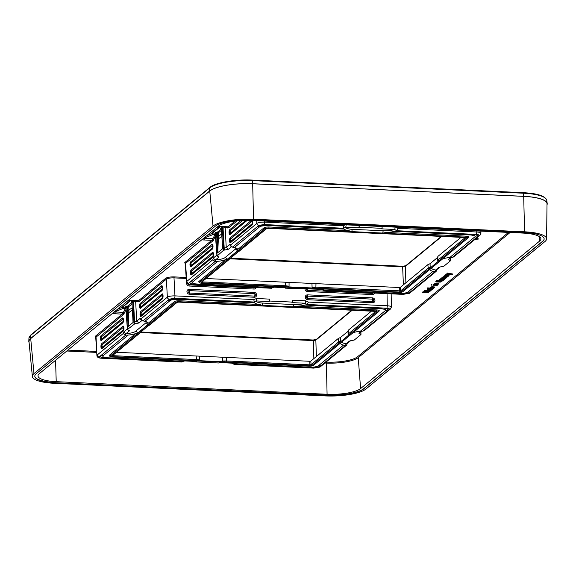 <?xml version="1.0" encoding="UTF-8"?>
<svg xmlns="http://www.w3.org/2000/svg" width="576" height="576" viewBox="0 0 576 576"><rect width="100%" height="100%" fill="white"/><g stroke="black" fill="none" stroke-linecap="round" stroke-linejoin="round"><path stroke-width="0.86" d="M546.588 238.874A32.098 8.309 177.6 0 1 544.968 241.517L365.926 389.045A32.098 8.309 177.6 0 1 325.404 395.914L54.374 383.306A32.098 8.309 177.6 0 1 32.371 376.481L29.009 341.618A33.998 8.798 -2.4 0 1 30.715 338.573L209.758 191.045A33.998 8.798 -2.4 0 1 252.67 183.766L523.699 196.373A33.998 8.798 -2.4 0 1 547.02 203.854L546.588 238.874A32.098 8.309 177.6 0 0 524.57 231.811L523.699 196.373M524.57 231.811L253.541 219.204A32.098 8.309 177.6 0 0 213.026 226.073L33.977 373.601A32.098 8.309 177.6 0 0 32.371 376.481M55.217 382.687L326.081 395.287A29.772 7.704 177.6 0 0 363.658 388.915L542.65 241.43A29.772 7.704 -2.4 0 0 544.147 238.874A29.772 7.704 -2.4 0 0 523.735 232.43L252.864 219.83A29.772 7.704 -2.4 0 0 215.287 226.202L36.295 373.687A29.772 7.704 177.6 0 0 34.798 376.243A29.772 7.704 177.6 0 0 55.217 382.687L326.074 395.093A29.772 7.704 177.6 0 0 363.65 388.721L542.642 241.236A29.772 7.704 -2.4 0 0 544.147 238.774M30.521 338.558L30.665 335.398A33.912 8.777 -2.4 0 0 28.951 338.112L30.91 334.879A0.806 0.734 50.5 0 0 30.665 335.398L209.707 187.87L209.57 191.03L30.521 338.558A34.2 8.849 -2.4 0 0 28.8 341.294A34.2 8.849 -2.4 0 0 29.102 342.576M209.57 191.03A34.2 8.849 -2.4 0 1 252.734 183.715L523.764 196.322A34.2 8.849 -2.4 0 1 547.2 203.515A34.2 8.849 -2.4 0 1 547.006 204.811M140.753 332.028L313.027 340.042L316.584 339.437M230.27 258.264L402.552 266.278L406.109 265.673M313.027 340.042L313.315 340.596L315.85 340.164L352.202 310.219M348.084 331.229L348.35 330.178L371.491 311.112M116.525 352.289L309.802 361.282L310.817 361.109L338.342 338.429L340.517 337.464L347.969 331.322M340.517 337.464L340.661 340.956L339.869 342.418L376.942 311.81A1.735 0.446 177.6 0 0 375.833 311.285L261.943 305.986M112.248 357.012L309.218 366.178A3.218 0.835 177.6 0 0 313.286 365.486L378.346 311.875A3.218 0.835 177.6 0 0 378.396 311.825A3.218 0.835 177.6 0 0 376.301 310.903L179.323 301.738A3.218 0.835 177.6 0 0 175.262 302.429L110.203 356.04A3.218 0.835 177.6 0 0 110.167 356.53A3.218 0.835 177.6 0 0 112.248 357.012M225.122 361.879L226.13 361.901L226.346 360.95L222.595 360.986L225.122 361.879L197.23 360.583L199.692 359.921L196.488 359.561L196.157 355.99M197.23 360.583L112.709 356.63A1.735 0.446 177.6 0 1 111.607 356.105L149.069 325.231A0.806 0.734 50.5 0 0 149.544 325.08L177.127 302.35L178.726 302.119M234.137 364.306L232.351 363.089A10.094 2.614 177.6 0 0 232.114 362.585M232.214 362.592A11.938 3.089 -2.4 0 1 234.022 363.658L309.845 367.186A6.84 1.771 177.6 0 0 318.478 365.724L343.519 345.089A11.938 3.089 -2.4 0 1 340.394 343.152M234.36 364.414L309.319 367.949C313.927 368.15 317.65 367.51 320.494 366.026A9.252 2.398 -2.4 0 0 320.767 365.825L345.492 345.456L343.519 345.089M353.016 332.748A11.938 3.089 -2.4 0 1 360.259 331.294L385.301 310.658A6.84 1.771 177.6 0 0 385.042 309.384L381.19 308.729L305.136 305.064A11.938 3.089 -2.4 0 1 296.64 306.202L293.321 306.828L262.397 305.388L259.423 304.474A11.938 3.089 -2.4 0 1 254.455 302.702L254.239 302.033A11.938 3.089 -2.4 0 1 254.246 302.026L179.395 298.555L178.639 299.174M378.446 311.782L379.073 311.134A4.025 1.044 177.6 0 0 379.145 311.076A4.025 1.044 177.6 0 0 376.517 309.917L296.64 306.202M254.232 302.818L178.87 299.311C173.686 299.491 170.798 299.88 170.208 300.492A6.84 1.771 177.6 0 0 170.006 300.643L144.958 321.271A11.938 3.089 -2.4 0 1 147.989 322.848A11.938 3.089 -2.4 0 1 148.082 323.359L147.665 324.85L137.455 333.266L135.785 333.482A11.938 3.089 -2.4 0 1 128.218 335.066L103.176 355.702A6.84 1.771 177.6 0 0 107.525 357.768L183.341 361.296A11.938 3.089 -2.4 0 1 187.409 360.504M135.785 333.482L109.404 355.226A4.025 1.044 177.6 0 0 109.361 355.846L110.167 356.53M259.423 304.474L179.546 300.751A4.025 1.044 177.6 0 0 174.463 301.615L148.082 323.359M345.895 345.456L346.608 345.161L347.292 343.411A2.009 1.836 -129.5 0 1 346.097 343.8L345.521 345.463A11.938 3.089 -2.4 0 1 345.492 345.456M128.218 335.066L125.611 335.225A11.938 3.089 -2.4 0 1 125.575 335.225L125.129 335.189L126.108 333.562L129.456 330.804L127.613 329.717M125.611 335.225L100.886 355.594L103.176 355.702M107.525 357.768L106.999 358.531L101.239 357.322A9.252 2.398 -2.4 0 1 100.886 355.594M134.59 321.869L133.531 301.932L135.648 301.234L136.706 321.199A4.025 0.958 -3 0 1 134.59 321.869L134.791 323.798L138.938 322.992L136.706 321.199L140.299 318.233L141.307 318.629L141.473 319.702L142.963 320.897A11.938 3.089 -2.4 0 1 142.992 320.904L167.71 300.535A9.252 2.398 -2.4 0 1 179.395 298.555M360.259 331.294L362.873 331.135A11.938 3.089 -2.4 0 1 362.909 331.135L364.212 330.653L390.478 309.017A2.009 1.836 -129.5 0 1 389.275 309.406L362.909 331.135M362.873 331.135L387.59 310.766L385.301 310.658M254.455 302.702L253.778 299.549L256.586 298.512A2.009 0.626 92.7 0 1 256.032 300.938A10.094 2.614 177.6 0 0 262.951 303.098L293.875 304.538A10.094 2.614 177.6 0 0 305.014 303.221L291.974 302.616L292.594 302.105L292.522 300.182L305.561 300.794A2.009 0.626 92.7 0 1 305.014 303.221L306.886 304.474A11.938 3.089 -2.4 0 1 306.864 304.481L381.715 307.966A9.252 2.398 -2.4 0 1 387.59 310.766M305.561 300.794L308.448 302.098L387.274 305.762C390.629 306.029 391.91 306.634 391.104 307.584M475.142 239.256L478.224 239.126L478.21 238.738L475.898 238.63M428.558 290.671L427.745 290.635M426.996 290.599L424.483 290.484L424.145 291.161L428.666 291.888L422.604 292.428L428.328 292.694L424.058 292.291L429.437 291.787L425.477 291.125L430.222 291.139L424.145 291.161M426.758 291.586L422.942 291.751L422.604 292.428M428.566 292.5L428.141 292.097M429.437 291.787L428.652 291.269M431.798 289.836L428.393 289.786L426.96 290.542L427.615 290.743L427.838 290.131L428.962 289.944L428.501 290.642L430.452 290.736L431.798 289.836L431.597 289.454M429.17 289.397L427.687 289.534L426.96 290.542M427.795 290.189L427.81 290.578M433.375 288.54L427.45 288.439L430.013 288.554L428.774 289.253L431.46 289.483L432.583 289.188L432.446 288.67L433.375 288.54L433.123 288.144M430.639 288.036L434.362 287.726L433.735 287.186L433.836 287.741L431.935 288.029L433.001 287.15L431.986 287.136L430.459 287.546L430.639 288.036L427.63 287.885L427.45 288.439M428.818 288.497L428.652 289.145M434.513 287.496L434.167 286.848L433.534 287.345M433.75 287.381L432.403 287.64M433.001 287.15L432.986 286.762L430.805 286.97L430.351 287.849M433.764 284.71L433.26 285.242L437.357 285.264L433.26 285.242M432.238 285.026L431.611 284.609L431.431 285.156L432.238 285.026L431.431 285.156M437.868 284.839L434.808 284.386L438.775 284.09L434.477 284.234L434.578 284.688L433.771 284.818L437.666 285.005L437.854 284.45L435.002 284.299M438.775 284.09L438.754 283.702L435.391 283.615L434.462 283.846L434.29 284.501M434.275 284.285L433.771 284.818M439.754 280.49L438.761 281.347L441.144 281.182L440.597 281.844L436.702 281.765L438.25 280.807L437.602 280.814L435.881 281.491L436.226 281.952L440.244 282.139L441.965 281.462L441.626 281.002L439.351 280.858L438.761 281.347M441.058 281.174L436.766 281.398M438.25 280.807L438.235 280.418L436.543 280.649L435.809 281.657M442.037 281.297L441.698 280.656M443.657 279.965L442.872 279.655L442.973 280.202L441.079 280.498L442.145 279.619L441.13 279.605L439.488 280.318L442.541 280.562L443.498 280.195L443.498 279.41M442.728 279.374L442.678 279.814M442.894 279.85L441.547 280.109M440.647 279.274L439.589 279.626L439.488 280.318M444.607 279.288L441.216 278.683L441.439 279.137L440.51 279.266L444.406 279.446L444.586 278.899L441.828 278.676M441.526 278.309L441.144 278.957M441.137 278.741L440.51 279.266M445.226 276.941L444.413 276.898M443.7 276.89L442.699 277.063L442.807 277.798L441.533 278.424L445.435 278.604L442.411 278.122L446.062 278.086L443.009 277.632L446.89 277.402L442.562 277.682M442.548 277.452L441.929 278.201M441.914 277.884L441.533 278.424M444.996 275.666L443.765 276.185L444.038 276.998L444.982 276.221L445.63 276.214L445.169 276.912L446.105 277.092L448.272 276.271L445.061 276.048L443.628 276.804M444.463 276.458L444.478 276.847M448.978 275.681L445.925 275.234L449.885 274.939L446.515 274.846L444.881 275.666L448.783 275.846L448.963 275.292L446.119 275.148M449.885 274.939L449.87 274.55L446.99 274.442M448.063 273.787L446.522 273.91L446.299 274.493L452.383 274.572L447.559 273.456L449.532 274.061L446.537 274.298L445.421 274.824L445.399 275.342M445.392 275.126L444.881 275.666M452.621 274.378L452.606 273.989L447.545 273.067L447.329 273.65M218.059 226.382L220.075 226.418A12.067 3.78 92.7 0 1 219.031 226.829L227.124 227.203M203.616 239.99A12.067 3.78 -87.3 0 0 204.876 238.219L212.969 238.594L213.221 240.574L211.716 240.365A12.067 3.78 -87.3 0 0 212.969 238.594A12.067 3.744 92.6 0 1 211.716 240.365L201.715 239.846M211.716 240.365L184.781 262.555L185.278 263.945M128.534 300.146L130.558 300.182A12.067 3.78 92.7 0 1 129.506 300.593L137.599 300.967M114.091 313.754A12.067 3.78 -87.3 0 0 115.358 311.983L123.444 312.358L123.696 314.338L122.191 314.129A12.067 3.78 -87.3 0 0 123.444 312.358A12.067 3.744 92.6 0 1 122.191 314.129L112.19 313.61M122.191 314.129L95.263 336.319L95.753 337.709M186.156 277.459L174.226 276.905C170.158 276.826 167.278 277.315 165.593 278.366L138.658 300.564L137.318 300.924M430.488 290.095L429.156 290.21M432.05 288.698L429.538 288.835M431.806 287.309L431.086 287.51M440.95 279.778L440.23 279.972M447.156 276.358L445.824 276.48L445.86 276.876L446.119 276.235L447.35 276.602L445.86 276.876M360.59 388.577A26.546 6.869 177.6 0 1 327.082 394.265L56.218 381.658A26.546 6.869 177.6 0 1 38.009 375.854A26.546 6.869 177.6 0 1 39.348 373.63L218.34 226.152A26.546 6.869 -2.4 0 1 251.849 220.464L522.713 233.071A26.546 6.869 -2.4 0 1 540.914 238.752A26.546 6.869 -2.4 0 1 539.582 241.099L360.59 388.577L358.236 357.631A25.43 6.581 -2.4 0 1 326.138 363.074L324.936 363.024M34.798 376.15A29.772 7.704 177.6 0 0 55.202 382.493M478.224 239.126L475.452 238.997M429.451 289.973L430.682 290.333L429.192 290.606L429.451 289.973M430.618 288.583L432.252 288.828L429.998 289.31L429.3 289.037L430.618 288.583M431.366 287.964L430.906 287.604L432.317 287.287L431.489 287.971L431.352 287.575M440.51 280.433L440.05 280.073L441.461 279.756L440.633 280.44L440.496 280.044M422.942 291.751L422.957 292.14M424.483 290.484L424.498 290.873M430.207 290.779L430.222 291.139M431.381 289.483L431.395 289.858M427.097 289.915L427.111 290.304M427.334 289.721L427.349 290.11M427.687 289.534L427.709 289.922M428.054 289.447L428.069 289.836M428.371 289.397L428.393 289.786M428.782 289.382L428.796 289.771M429.17 290.218L429.192 290.606M429.502 290.268L429.516 290.657M429.746 290.282L429.761 290.671M430.027 290.261L430.042 290.65M430.43 290.146L430.445 290.527M427.63 287.885L427.651 288.274M428.674 288.619L428.688 289.008M429.653 288.871L429.667 289.26M429.977 288.922L429.998 289.31M430.711 288.958L430.726 289.346M431.395 288.922L431.417 289.303M431.762 288.835L431.777 289.217M432.043 288.706L432.058 289.094M430.33 287.359L430.344 287.748M430.445 287.158L430.459 287.546M430.805 286.97L430.819 287.359M431.366 286.826L431.381 287.215M431.971 286.747L431.986 287.136M432.497 286.74L432.511 287.129M432.569 287.633L432.583 288.022M432.85 287.611L432.871 288M433.339 287.532L433.354 287.921M433.534 287.474L433.555 287.863M433.714 286.798L433.735 287.186M434.167 286.848L434.182 287.237M434.412 286.963L434.426 287.352M431.15 287.532L431.165 287.921M431.474 287.582L431.489 287.971M433.44 284.688L433.454 285.077M431.611 284.609L431.626 284.998M435.046 284.321L435.067 284.71M433.951 284.27L433.966 284.659M434.304 283.975L434.326 284.364M434.462 283.846L434.477 284.234M434.707 283.752L434.722 284.141M435.067 283.673L435.082 284.054M435.391 283.615L435.406 284.004M435.794 283.601L435.809 283.99M436.442 283.594L436.457 283.982M439.33 280.469L439.351 280.858M441.936 280.764L441.95 281.153M435.866 281.102L435.881 281.491M436.219 280.807L436.241 281.196M436.543 280.649L436.558 281.038M436.939 280.534L436.961 280.922M437.587 280.426L437.602 280.814M436.975 281.462L436.99 281.851M437.422 281.513L437.436 281.902M439.25 281.599L439.265 281.988M439.776 281.592L439.79 281.981M440.222 281.542L440.237 281.93M440.582 281.455L440.597 281.844M440.863 281.333L440.878 281.722M439.474 279.828L439.488 280.217M439.589 279.626L439.603 280.015M439.942 279.439L439.963 279.828M440.51 279.295L440.525 279.677M441.713 280.102L441.727 280.49M441.994 280.08L442.008 280.469M442.476 280.001L442.498 280.39M442.678 279.943L442.692 280.332M443.556 279.432L443.57 279.821M440.287 280.001L440.302 280.39M440.611 280.051L440.633 280.44M442.152 278.784L442.166 279.173M440.69 278.719L440.705 279.108M441.13 278.46L441.144 278.849M441.202 278.294L441.216 278.683M445.615 278.064L445.63 278.446M441.713 277.877L441.727 278.258M441.914 277.711L441.929 278.1M442.066 277.582L442.087 277.97M442.31 277.488L442.325 277.877M442.541 277.193L442.555 277.582M442.699 277.063L442.714 277.452M442.937 276.97L442.958 277.358M443.261 276.919L443.275 277.308M446.875 277.042L446.89 277.402M446.242 277.546L446.256 277.92M443.765 276.185L443.779 276.574M444.002 275.99L444.017 276.379M444.355 275.803L444.377 276.192M444.722 275.717L444.737 276.106M445.039 275.674L445.061 276.048M446.17 276.538L446.184 276.926M446.414 276.545L446.429 276.934M446.695 276.53L446.71 276.912M447.098 276.408L447.113 276.797M446.162 275.162L446.177 275.551M445.061 275.112L445.082 275.501M445.421 274.824L445.435 275.213M445.572 274.694L445.594 275.083M445.817 274.601L445.831 274.99M446.177 274.514L446.191 274.903M446.501 274.478L446.515 274.846M446.904 274.45L446.918 274.831M447.552 274.442L447.566 274.831M446.522 273.91L446.537 274.298M447.545 273.067L447.559 273.456M220.075 226.418L228.182 226.8L226.843 227.16M184.781 262.555A0.806 0.734 -129.5 0 1 185.58 263.354L185.278 263.786M215.582 234.972A0.806 0.619 25.6 0 0 214.87 234.626L212.998 234.54L203.386 238.471M217.022 227.239L219.672 226.858M190.937 284.386A2.009 0.626 -87.3 0 0 191.11 284.472A2.009 0.626 -87.3 0 0 191.282 284.407C189.043 284.242 188.194 283.838 188.726 283.19L215.093 261.461L212.774 259.74L213.646 257.803A2.009 1.836 50.5 0 0 215.633 259.798L218.981 257.04L217.39 256.054M221.666 228.636L220.666 228.377A0.806 0.734 -129.5 0 1 221.465 229.169L222.588 248.76L217.699 252.756L216.547 233.222A0.806 0.734 50.5 0 0 215.748 232.423L214.79 233.215A0.806 0.734 -129.5 0 1 215.59 234.014L217.13 255.953L223.582 250.258L228.456 249.228L226.231 247.435L229.824 244.469L230.832 244.865L256.867 223.409C258.329 222.502 260.863 222.07 264.478 222.12A2.009 0.626 92.7 0 1 263.93 224.546L343.764 228.262A11.938 3.089 177.6 0 0 343.764 228.269L268.913 224.791A9.252 2.398 177.6 0 0 257.234 226.771L259.524 226.879A6.84 1.771 -2.4 0 1 259.726 226.728C260.316 226.116 263.203 225.727 268.387 225.547L343.75 229.054M212.839 257.242A4.025 3.679 50.5 0 1 212.954 256.039A4.025 3.679 50.5 0 0 212.81 253.613L191.376 271.274A1.253 0.396 -88.4 0 0 191.059 272.808A1.253 0.396 -88.4 0 0 191.52 273.701L212.954 256.039A1.253 0.396 -88.4 0 0 213.278 254.498A1.253 0.396 -88.4 0 0 212.81 253.613A4.025 3.679 -129.5 0 1 212.551 252.389L191.117 270.05A2.513 0.799 -88.4 0 0 190.469 273.125A2.513 0.799 -88.4 0 0 191.405 274.903L212.839 257.242A2.513 0.799 -88.4 0 0 213.48 254.167A2.513 0.799 -88.4 0 0 212.551 252.389M212.357 249.084A4.025 3.679 50.5 0 1 212.472 247.874A4.025 3.679 50.5 0 0 212.328 245.448L190.894 263.11A1.253 0.396 -88.4 0 0 190.577 264.65A1.253 0.396 -88.4 0 0 191.038 265.536L212.472 247.874A1.253 0.396 -88.4 0 0 212.796 246.341A1.253 0.396 -88.4 0 0 212.328 245.448A4.025 3.679 -129.5 0 1 212.069 244.231L190.634 261.893A2.513 0.799 -88.4 0 0 189.986 264.967A2.513 0.799 -88.4 0 0 190.922 266.746L212.357 249.084A2.513 0.799 -88.4 0 0 212.998 246.01A2.513 0.799 -88.4 0 0 212.069 244.231M251.323 220.442L230.206 237.845A2.513 0.799 -88.4 0 0 229.558 240.919A2.513 0.799 -88.4 0 0 230.486 242.698L251.928 225.036A4.025 3.679 50.5 0 1 252.043 223.826A4.025 3.679 50.5 0 0 251.899 221.4L230.465 239.062A1.253 0.396 -88.4 0 0 230.141 240.602A1.253 0.396 -88.4 0 0 230.609 241.488L252.043 223.826A1.253 0.396 -88.4 0 0 252.367 222.293A1.253 0.396 -88.4 0 0 251.899 221.4A4.025 3.679 -129.5 0 1 251.662 220.457M242.633 220.486L229.982 230.904A1.253 0.396 -88.4 0 0 229.658 232.445A1.253 0.396 -88.4 0 0 230.126 233.33L245.844 220.378M215.59 234.014L217.418 233.035L217.699 252.756M217.13 255.953L218.981 257.04M450.31 258.53L450.432 260.813L448.445 259.466L451.217 257.782M450.432 260.813L443.844 266.242L440.05 266.976M224.316 250.034L223.056 228.168L221.472 229.306M223.582 250.258L222.422 228.384A0.806 0.734 -129.5 0 0 221.623 227.585L222.682 227.232L223.056 228.168L225.173 227.47A0.806 0.734 50.5 0 0 225.058 227.11M229.824 244.469A2.009 1.836 50.5 0 0 231.206 246.341M235.44 247.781A10.094 2.614 -2.4 0 1 235.21 249.221A2.009 1.836 -129.5 0 1 237.19 251.086L237.607 249.595A11.938 3.089 177.6 0 0 237.514 249.084A11.938 3.089 177.6 0 0 234.482 247.507L232.517 247.14A11.938 3.089 177.6 0 0 232.481 247.133L230.998 245.938L230.832 244.865M396.007 227.174L397.973 228.334L476.791 231.998C480.154 232.265 481.428 232.87 480.629 233.82M382.054 226.526L382.118 228.341L381.499 228.852L394.531 229.457L396.634 230.558L397.973 228.334M346.111 224.856A2.009 0.626 92.7 0 1 345.557 227.174L358.596 227.786A2.009 0.626 92.7 0 0 359.143 225.461L359.215 227.275L382.118 228.341M395.086 227.131A2.009 0.626 92.7 0 1 394.531 229.457A10.094 2.614 -2.4 0 1 383.4 230.774L352.476 229.334A10.094 2.614 -2.4 0 1 345.557 227.174L343.807 228.103L343.303 225.785L345.19 224.813M452.434 257.371L453.737 256.889L479.995 235.253A2.009 1.836 -129.5 0 1 478.8 235.642L452.434 257.371A11.938 3.089 177.6 0 0 452.39 257.371L449.784 257.53A11.938 3.089 177.6 0 0 442.541 258.984M467.87 238.111L402.804 291.722A3.218 0.835 -2.4 0 1 398.743 292.414L201.766 283.248A3.218 0.835 -2.4 0 1 199.685 282.766A3.218 0.835 -2.4 0 1 199.721 282.276L264.787 228.665A3.218 0.835 -2.4 0 1 268.848 227.974L465.826 237.139A3.218 0.835 -2.4 0 1 467.921 238.061A3.218 0.835 -2.4 0 1 467.87 238.111M429.912 269.388A11.938 3.089 177.6 0 0 433.044 271.325L435.01 271.692A11.938 3.089 177.6 0 0 435.046 271.699L436.133 271.397L436.817 269.647A2.009 1.836 -129.5 0 1 435.622 270.036L435.42 271.692M431.755 267.869A10.094 2.614 -2.4 0 0 435.622 270.036L438.97 267.271L439.74 267.199M222.617 248.702L221.422 229.241L220.666 228.377L221.623 227.585M215.748 232.423L217.253 232.279L221.335 228.917M214.79 233.215L215.078 234.331L211.896 233.618L220.097 226.879M213.206 234.245A2.009 0.626 -87.3 0 0 212.998 234.54L211.248 233.705L219.319 227.052A2.009 1.836 50.5 0 1 219.967 226.966M222.516 247.723L222.379 244.75M222.588 248.76L222.408 245.93M218.282 232.87L217.282 232.279L217.418 233.035L218.297 232.884L218.448 236.693L217.728 252.763M285.293 287.698L285.314 288.166L285.934 287.654L274.594 287.129M321.53 289.31A2.009 0.626 -87.3 0 0 321.696 289.397A2.009 0.626 -87.3 0 0 321.869 289.325L285.314 288.166M195.019 284.659L191.11 284.472C188.021 284.328 186.466 283.414 186.437 281.729L212.774 259.74M214.654 261.425L215.633 259.798A10.094 2.614 -2.4 0 0 225 257.638A2.009 1.836 -129.5 0 1 226.973 259.502L225.31 259.718A11.938 3.089 177.6 0 1 217.742 261.302L215.129 261.461A11.938 3.089 177.6 0 1 215.093 261.461M237.19 251.086L226.973 259.502M237.607 249.595L263.988 227.851A4.025 1.044 -2.4 0 1 269.064 226.987L348.948 230.71A11.938 3.089 177.6 0 1 343.98 228.938L343.764 228.269L343.98 228.938M199.685 282.766L198.886 282.082A4.025 1.044 -2.4 0 1 198.929 281.462L225.31 259.718M465.826 237.139L466.042 236.153L386.165 232.438A11.938 3.089 177.6 0 0 394.661 231.3L396.389 230.717L471.24 234.202L470.477 234.828M394.661 231.3L470.714 234.965L474.566 235.62A6.84 1.771 -2.4 0 1 474.826 236.894L449.784 257.53M466.042 236.153A4.025 1.044 -2.4 0 1 468.67 237.312A4.025 1.044 -2.4 0 1 468.598 237.37L467.964 238.018M433.044 271.325L408.002 291.96A6.84 1.771 -2.4 0 1 399.37 293.422L323.546 289.894A11.938 3.089 177.6 0 0 321.739 288.828M234.482 247.507L259.524 226.879M276.926 286.74A11.938 3.089 177.6 0 0 272.866 287.532L197.042 284.004A6.84 1.771 -2.4 0 1 192.701 281.938L217.742 261.302M197.042 284.004L196.517 284.767L190.764 283.558A9.252 2.398 177.6 0 1 190.411 281.83L215.129 261.461M323.77 290.57L323.762 290.57A11.938 3.089 177.6 0 0 323.762 290.563L323.546 289.894L323.712 290.642L321.869 289.325A10.094 2.614 -2.4 0 0 321.631 288.821M399.37 293.422L398.844 294.185C403.15 294.444 406.872 293.803 410.018 292.262A9.252 2.398 177.6 0 0 410.292 292.061L408.002 291.96M435.01 271.692L410.292 292.061M471.24 234.202A9.252 2.398 177.6 0 1 477.115 237.002L452.39 257.371M476.777 230.933L476.791 231.998A2.009 0.626 92.7 0 1 476.244 234.425L396.41 230.71A11.938 3.089 177.6 0 0 396.41 230.71L396.634 230.558M232.517 247.14L257.234 226.771M386.165 232.438L382.846 233.064L351.922 231.624L348.948 230.71M358.596 227.786L359.215 227.275M323.842 290.65L321.696 289.397L308.75 288.792M272.866 287.532L271.476 288.259L196.517 284.767M323.885 290.65L398.844 294.185M437.494 257.558L430.042 263.7L430.186 267.192L429.394 268.654L466.459 238.046A1.735 0.446 -2.4 0 0 465.358 237.521L268.38 228.355A1.735 0.446 -2.4 0 0 266.191 228.73L228.73 259.596A0.806 0.734 50.5 0 0 229.205 259.445L229.867 258.178M429.394 268.654L401.4 291.658A1.735 0.446 -2.4 0 1 399.211 292.025L202.234 282.866A1.735 0.446 -2.4 0 1 201.132 282.341L228.73 259.596M461.009 237.348L437.875 256.414L437.818 261.245L437.465 257.119M437.753 260.964L438.61 261.058M430.042 263.7L427.86 264.665L400.334 287.345L399.319 287.518L206.05 278.525M430.186 267.192L428.206 268.128L427.86 264.665M428.998 268.913A0.806 0.734 -129.5 0 1 428.206 268.128L400.608 290.873L316.087 287.194L312.077 287.28L314.086 288.13M287.093 286.877L289.051 286.222L289.066 282.658M311.969 283.723L312.077 287.28M289.051 286.222L285.674 285.775L285.682 282.226M437.875 256.414L437.602 257.465M229.738 258.782L402.833 266.832L405.374 266.4L441.72 236.455M174.226 276.905L174.002 277.877C170.417 277.798 167.875 278.23 166.385 279.166L139.45 301.363L138.031 301.745A0.806 0.763 -74.4 0 0 137.534 300.967M269.618 299.117L269.69 301.039L269.071 301.55A2.009 0.626 92.7 0 0 269.618 299.117L256.586 298.512M292.594 302.105L269.69 301.039M307.577 294.854A4.025 1.26 -87.3 0 1 307.555 296.122A1.253 1.152 52.5 0 0 306.41 297.281A1.253 1.152 52.5 0 0 307.642 298.555A4.025 1.26 92.7 0 1 307.555 296.122L372.449 299.138A4.025 1.26 -87.3 0 0 372.542 301.579A1.253 1.152 52.5 0 0 373.687 300.413A1.253 1.152 52.5 0 0 372.449 299.138A4.025 1.26 -87.3 0 0 372.47 297.871L307.577 294.854A2.513 2.304 52.5 0 0 305.28 297.18A2.513 2.304 52.5 0 0 307.75 299.729L372.65 302.746A2.513 2.304 52.5 0 0 374.94 300.42A2.513 2.304 52.5 0 0 372.47 297.871M372.19 292.946A4.025 1.26 -87.3 0 0 372.247 293.386A1.253 1.152 52.5 0 0 373.147 292.99M306.115 289.13A1.253 1.152 52.5 0 0 307.346 290.362L372.247 293.386A4.025 1.26 92.7 0 1 372.355 294.552A2.513 2.304 52.5 0 0 374.537 293.054M254.311 297.238A4.025 1.26 92.7 0 0 254.203 296.071A1.253 1.152 52.5 0 0 255.348 294.905A1.253 1.152 52.5 0 0 254.117 293.63A4.025 1.26 -87.3 0 0 254.203 296.071L189.31 293.047A4.025 1.26 92.7 0 1 189.216 290.614A1.253 1.152 52.5 0 0 188.071 291.78A1.253 1.152 52.5 0 0 189.31 293.047A4.025 1.26 92.7 0 1 189.41 294.221L254.311 297.238A2.513 2.304 52.5 0 0 256.608 294.912A2.513 2.304 52.5 0 0 254.131 292.37L189.238 289.346A2.513 2.304 52.5 0 0 186.941 291.672A2.513 2.304 52.5 0 0 189.41 294.221M253.85 287.438A4.025 1.26 -87.3 0 0 253.908 287.878A1.253 1.152 52.5 0 0 254.808 287.482M187.79 283.738A1.253 1.152 52.5 0 0 189.007 284.861L253.908 287.878A4.025 1.26 92.7 0 1 254.016 289.044A2.513 2.304 52.5 0 0 256.198 287.546M307.109 304.322L308.448 302.098M306.864 304.481L305.136 305.064M196.063 361.404A2.009 0.626 -87.3 0 0 196.236 361.483A2.009 0.626 -87.3 0 0 196.409 361.418L195.79 361.93L218.693 362.995L219.312 362.484L232.351 363.089A2.009 0.626 -87.3 0 1 232.171 363.161L219.226 362.556M195.768 361.462L195.79 361.93M232.006 363.074A2.009 0.626 -87.3 0 0 232.171 363.161L234.144 364.392M95.263 336.319A0.806 0.734 -129.5 0 1 96.055 337.118L95.753 337.55M117.101 309.564L121.73 307.469L123.473 308.304L113.861 312.235M130.147 300.622L121.73 307.469A2.009 1.836 50.5 0 1 122.378 307.382L125.561 308.095L125.266 306.979A0.806 0.734 -129.5 0 1 126.065 307.778L127.469 329.45L134.791 323.798M125.129 335.189L123.25 333.504L124.121 331.567A2.009 1.836 50.5 0 0 126.108 333.562A10.094 2.614 177.6 0 0 135.475 331.402L145.692 322.985A10.094 2.614 177.6 0 0 145.915 321.545M162.403 298.8A4.025 3.679 50.5 0 1 162.518 297.59A1.253 0.396 -88.4 0 0 162.842 296.057A1.253 0.396 -88.4 0 0 162.374 295.164A4.025 3.679 -129.5 0 1 162.518 297.59L141.084 315.252A4.025 3.679 50.5 0 0 140.94 312.826A1.253 0.396 -88.4 0 0 140.623 314.366A1.253 0.396 -88.4 0 0 141.084 315.252A4.025 3.679 50.5 0 0 140.969 316.462L162.403 298.8A2.513 0.799 -88.4 0 0 163.044 295.726A2.513 0.799 -88.4 0 0 162.115 293.947L140.681 311.609A2.513 0.799 -88.4 0 0 140.033 314.683A2.513 0.799 -88.4 0 0 140.969 316.462M140.198 303.451A4.025 3.679 -129.5 0 0 140.458 304.668A1.253 0.396 -88.4 0 0 140.141 306.209A1.253 0.396 -88.4 0 0 140.602 307.094A4.025 3.679 50.5 0 0 140.458 304.668L161.899 287.006A4.025 3.679 -129.5 0 1 162.036 289.433A1.253 0.396 -88.4 0 0 162.36 287.892A1.253 0.396 -88.4 0 0 161.899 287.006A4.025 3.679 -129.5 0 1 161.633 285.79L140.198 303.451A2.513 0.799 -88.4 0 0 139.558 306.526A2.513 0.799 -88.4 0 0 140.486 308.304L161.921 290.642A2.513 0.799 -88.4 0 0 162.562 287.568A2.513 0.799 -88.4 0 0 161.633 285.79M101.11 335.657A4.025 3.679 -129.5 0 0 101.376 336.874A1.253 0.396 -88.4 0 0 101.052 338.414A1.253 0.396 -88.4 0 0 101.52 339.3A4.025 3.679 50.5 0 0 101.376 336.874L122.81 319.212A4.025 3.679 -129.5 0 1 122.954 321.638A1.253 0.396 -88.4 0 0 123.271 320.105A1.253 0.396 -88.4 0 0 122.81 319.212A4.025 3.679 -129.5 0 1 122.544 317.995L101.11 335.657A2.513 0.799 -88.4 0 0 100.469 338.731A2.513 0.799 -88.4 0 0 101.398 340.51L122.832 322.848A2.513 0.799 -88.4 0 0 123.48 319.774A2.513 0.799 -88.4 0 0 122.544 317.995M123.314 331.006A4.025 3.679 50.5 0 1 123.437 329.803A1.253 0.396 -88.4 0 0 123.754 328.262A1.253 0.396 -88.4 0 0 123.293 327.377A4.025 3.679 -129.5 0 1 123.437 329.803L101.995 347.465A4.025 3.679 50.5 0 0 101.858 345.038A1.253 0.396 -88.4 0 0 101.534 346.572A1.253 0.396 -88.4 0 0 101.995 347.465A4.025 3.679 50.5 0 0 101.88 348.667L123.314 331.006A2.513 0.799 -88.4 0 0 123.955 327.931A2.513 0.799 -88.4 0 0 123.026 326.153L101.592 343.814A2.513 0.799 -88.4 0 0 100.951 346.889A2.513 0.799 -88.4 0 0 101.88 348.667M132.142 302.4L131.148 302.141A0.806 0.734 -129.5 0 1 131.94 302.933L132.898 302.148A0.806 0.734 -129.5 0 0 132.106 301.349L133.164 300.996L133.531 301.932L132.898 302.148L134.064 324.022M350.222 340.963L354.319 340.006L360.907 334.577L358.92 333.23L360.216 332.762M360.907 334.577L360.785 332.287M127.865 329.818L129.456 330.804M131.947 303.07L133.092 322.466L131.94 302.933L131.148 302.141L132.106 301.349M133.092 322.466L128.174 326.52L127.022 306.986A0.806 0.734 50.5 0 0 126.23 306.187L127.728 306.043L131.81 302.681M132.991 321.487L132.862 318.514M133.063 322.524L132.883 319.694M131.962 304.02L128.772 306.648L127.764 306.043L127.894 306.799L128.765 306.634L128.923 310.457L128.203 326.527M126.065 307.778L127.894 306.799L128.174 326.52M254.282 301.867L256.032 300.938L269.071 301.55M141.307 318.629L167.342 297.173C168.804 296.266 171.346 295.834 174.96 295.884L174.002 277.877L186.221 278.446M142.992 320.904L144.958 321.271M140.299 318.233A2.009 1.836 50.5 0 0 141.682 320.105M101.412 358.15A2.009 0.626 -87.3 0 0 101.585 358.236C98.496 358.092 96.941 357.178 96.912 355.493L96.055 337.118L123.696 314.338L126.101 309.341M183.341 361.296L181.951 362.023L106.999 358.531M349.085 334.822L348.134 334.447L348.293 335.009M348.228 334.728L348.35 330.178M338.342 338.429L338.681 341.892L340.661 340.956M226.13 361.901L309.686 365.789L309.91 364.838L226.346 360.95L226.469 357.401M222.595 360.986L222.444 357.487M199.541 356.422L199.692 359.921M253.541 219.204L252.67 183.766M213.026 226.073L209.758 191.045M33.977 373.601L30.715 338.573M30.91 334.879L209.959 187.351A0.806 0.734 50.5 0 0 209.707 187.87A33.912 8.777 -2.4 0 1 252.511 180.612L523.541 193.219A33.912 8.777 -2.4 0 1 546.782 200.354L547.2 203.515M252.367 180.115L523.332 192.694L523.764 196.322M210.442 187.2A33.113 8.568 -2.4 0 1 252.23 180.108L252.734 183.715M140.789 331.999L313.099 340.013L316.102 339.595A0.806 0.734 50.5 0 0 315.85 340.164L316.354 356.544M140.22 332.546L313.315 340.596L313.862 358.596M262.08 305.993L178.862 302.119L264.535 306.022M309.686 365.789A1.735 0.446 177.6 0 0 311.875 365.422L339.869 342.418M178.862 302.119A1.735 0.446 177.6 0 0 176.666 302.494L149.069 325.231M313.733 368.035A2.009 0.626 -87.3 0 0 313.898 368.114A2.009 0.626 -87.3 0 0 314.071 368.05L312.012 367.956M345.521 345.463L319.147 367.186L314.071 368.05M104.551 358.301L101.758 358.171C99.518 358.006 98.669 357.602 99.202 356.954L125.575 335.225M142.963 320.897L169.33 299.174L174.406 298.31L254.246 302.026M306.886 304.474L386.719 308.189C388.958 308.354 389.815 308.758 389.275 309.406M387.043 293.638L387.274 305.762A2.009 0.626 92.7 0 1 386.719 308.189M508.471 232.409L357.444 356.846A24.624 6.372 -2.4 0 1 326.362 362.117L326.045 362.102M96.646 351.432L67.918 350.093M235.051 221.134L228.182 226.8A0.806 0.734 -129.5 0 1 228.974 227.599L227.549 227.981L225.173 227.47L226.231 247.435A4.025 0.958 -3 0 1 224.114 248.105M130.558 300.182L138.658 300.564A0.806 0.734 -129.5 0 1 139.45 301.363M326.362 362.117L327.082 394.265M96.71 352.404L66.802 351.007M357.444 356.846A0.806 0.734 -129.5 0 1 358.236 357.631L510.12 232.481M539.582 241.099L539.237 236.542M56.218 381.658L55.57 360.266M227.059 227.203A0.806 0.763 -74.4 0 1 227.549 227.981M237.103 220.903L228.974 227.599M215.618 235.577L213.221 240.574L185.58 263.354L186.739 281.196A2.009 1.836 50.5 0 0 188.726 283.19M213.646 257.803L216.893 255.125M232.481 247.133L258.854 225.41A2.009 1.836 50.5 0 1 256.867 223.409L256.723 220.694M251.928 225.036A2.513 0.799 -88.4 0 0 252.562 222.991A2.513 0.799 -88.4 0 0 252.259 220.486M240.761 220.594L229.723 229.687A2.513 0.799 -88.4 0 0 229.075 232.762A2.513 0.799 -88.4 0 0 230.011 234.54L247.205 220.37M191.117 270.05A4.025 3.679 -129.5 0 0 191.376 271.274A4.025 3.679 -129.5 0 1 191.52 273.701A4.025 3.679 50.5 0 0 191.405 274.903M190.634 261.893A4.025 3.679 -129.5 0 0 190.894 263.11A4.025 3.679 -129.5 0 1 191.038 265.536A4.025 3.679 50.5 0 0 190.922 266.746M230.206 237.845A4.025 3.679 -129.5 0 0 230.465 239.062A4.025 3.679 -129.5 0 1 230.609 241.488A4.025 3.679 50.5 0 0 230.486 242.698M229.723 229.687A4.025 3.679 -129.5 0 0 229.982 230.904A4.025 3.679 -129.5 0 1 230.126 233.33A4.025 3.679 50.5 0 0 230.011 234.54M228.456 249.228L231.516 246.708M235.21 249.221L225 257.638M450.54 257.738L448.445 259.466M258.854 225.41L263.93 224.546M343.303 225.785L264.478 222.12L264.427 221.054M435.046 271.699L408.672 293.422L401.537 294.192M436.133 271.397L409.867 293.033A2.009 1.836 -129.5 0 1 408.672 293.422M222.682 227.232L223.567 227.038M215.546 234.396A0.806 0.734 50.5 0 0 215.158 234.274M216.936 255.794L215.287 233.662A0.806 0.691 -66.2 0 0 214.934 233.618M215.554 234.511A0.806 0.734 50.5 0 0 215.078 234.331L212.969 238.594M206.626 235.8L211.248 233.705A2.009 1.836 50.5 0 1 211.896 233.618M217.692 239.306L221.846 236.405M218.297 232.884L221.479 230.256M217.613 236.866L221.702 234.007M264.787 228.665L263.988 227.851M199.721 282.276L198.929 281.462M194.076 284.537L191.282 284.407M476.244 234.425C478.483 234.59 479.333 234.994 478.8 235.642M383.4 230.774A2.009 0.626 -87.3 0 0 382.846 233.064M190.411 281.83L192.701 281.938M268.913 224.791L268.157 225.41M477.115 237.002L474.826 236.894M352.476 229.334A2.009 0.626 -87.3 0 0 351.922 231.624M268.848 227.974L269.064 226.987M466.459 238.046A0.806 0.734 -129.5 0 1 465.768 237.6M379.742 233.482L465.286 237.55L438.07 260.006A0.806 0.734 -129.5 0 0 438.862 260.791M401.4 291.658A0.806 0.734 -129.5 0 1 400.608 290.873L400.334 287.345M399.211 292.025L399.319 287.518M315.871 288.151L315.979 283.637M285.451 286.733L285.674 285.775L202.45 281.909L202.442 281.498M202.234 282.866L202.45 281.909L202.018 281.844M201.132 282.341A0.806 0.734 50.5 0 0 201.607 282.182L229.205 259.445M238.594 251.467A0.806 0.734 50.5 0 0 239.069 251.316L237.758 252.029M266.191 228.73A0.806 0.734 50.5 0 0 266.666 228.571L268.25 228.355M268.38 228.355L353.894 232.286M402.552 266.278L405.626 265.831A0.806 0.734 50.5 0 0 405.374 266.4L405.878 282.78M230.306 258.235L402.624 266.249L403.387 284.832M165.593 278.366A0.806 0.734 -129.5 0 1 166.385 279.166L167.342 297.173A2.009 1.836 50.5 0 0 169.33 299.174M174.406 298.31A2.009 0.626 92.7 0 0 174.96 295.884L253.778 299.549M304.992 289.08A2.513 2.304 52.5 0 0 307.454 291.535L372.355 294.552M186.739 282.73A2.513 2.304 52.5 0 0 189.115 286.027L254.016 289.044M307.75 299.729A4.025 1.26 92.7 0 0 307.642 298.555L372.542 301.579A4.025 1.26 92.7 0 1 372.65 302.746M307.454 291.535A4.025 1.26 92.7 0 0 307.346 290.362A4.025 1.26 92.7 0 1 307.238 289.188M254.131 292.37A4.025 1.26 -87.3 0 1 254.117 293.63L189.216 290.614A4.025 1.26 -87.3 0 0 189.238 289.346M189.115 286.027A4.025 1.26 92.7 0 0 189.007 284.861A4.025 1.26 92.7 0 1 188.935 284.177M293.875 304.538A2.009 0.626 -87.3 0 0 293.321 306.828M196.409 361.418L185.069 360.893M127.498 301.003L129.802 300.816A2.009 1.836 50.5 0 1 130.45 300.73L122.378 307.382M135.54 300.874A0.806 0.734 50.5 0 1 135.648 301.234L138.031 301.745M99.202 356.954A2.009 1.836 50.5 0 1 97.214 354.96L123.25 333.504M124.121 331.567L127.368 328.889M162.115 293.947A4.025 3.679 -129.5 0 0 162.374 295.164L140.94 312.826A4.025 3.679 -129.5 0 1 140.681 311.609M140.486 308.304A4.025 3.679 50.5 0 1 140.602 307.094L162.036 289.433A4.025 3.679 50.5 0 0 161.921 290.642M101.398 340.51A4.025 3.679 50.5 0 1 101.52 339.3L122.954 321.638A4.025 3.679 50.5 0 0 122.832 322.848M123.026 326.153A4.025 3.679 -129.5 0 0 123.293 327.377L101.858 345.038A4.025 3.679 -129.5 0 1 101.592 343.814M138.938 322.992L141.998 320.472M349.445 341.035L346.097 343.8A10.094 2.614 177.6 0 1 342.23 341.633M361.015 331.502L358.92 333.23M127.411 329.558L125.762 307.426A0.806 0.691 -66.2 0 0 125.41 307.382M126.022 308.16A0.806 0.734 50.5 0 0 125.633 308.03M126.029 308.275A0.806 0.734 50.5 0 0 125.561 308.095L125.352 308.39A0.806 0.619 25.6 0 1 126.058 308.736M123.444 312.358L125.352 308.39L123.473 308.304A2.009 0.626 -87.3 0 1 123.689 308.009M133.164 300.996L134.042 300.802M126.23 306.187L125.266 306.979M128.167 313.07L132.322 310.169M128.088 310.63L132.178 307.771M346.608 345.161L320.35 366.797A2.009 1.836 -129.5 0 1 319.147 367.186M320.767 365.825L318.478 365.724M381.715 307.966L380.959 308.592M262.951 303.098A2.009 0.626 -87.3 0 0 262.397 305.388M145.692 322.985A2.009 1.836 -129.5 0 1 147.665 324.85M167.71 300.535L170.006 300.643M135.475 331.402A2.009 1.836 -129.5 0 1 137.455 333.266M105.494 358.423L101.585 358.236A2.009 0.626 -87.3 0 0 101.758 358.171M309.845 367.186L309.319 367.949M175.262 302.429L174.463 301.615M110.203 356.04L109.404 355.226M179.323 301.738L179.546 300.751M376.301 310.903L376.517 309.917M196.265 360.518L196.488 359.561L112.932 355.673L112.709 356.63M112.493 355.608L112.918 355.262M111.607 356.105A0.806 0.734 50.5 0 0 112.082 355.946L139.687 333.209L140.342 331.942M139.205 333.36A0.806 0.734 50.5 0 0 139.687 333.209M176.666 302.494A0.806 0.734 50.5 0 0 177.149 302.335L177.12 302.357M376.942 311.81A0.806 0.734 -129.5 0 1 376.243 311.364M349.337 334.555A0.806 0.734 -129.5 0 1 348.545 333.77L375.797 311.314M339.48 342.677A0.806 0.734 -129.5 0 1 338.681 341.892L311.083 364.637A0.806 0.734 -129.5 0 0 311.875 365.422M309.802 361.282L309.91 364.838L311.083 364.637L310.817 361.109M209.959 187.351C215.381 182.549 235.447 179.208 252.295 180.086L523.332 192.694C537.516 193.428 545.335 195.977 546.782 200.354M28.951 338.112L28.8 341.294M316.102 339.595L351.785 310.198M320.35 366.797L313.898 368.114L310.91 367.978M390.478 309.017L391.406 307.087L391.154 293.825M217.548 226.8L219.031 226.829M479.995 235.253L480.931 233.323L480.888 231.127M450.497 260.712L450.454 258.408M439.798 267.185L436.817 269.647M409.867 293.033L403.423 294.35L400.435 294.214M186.437 281.729L185.278 263.88M285.754 287.719L274.291 287.186M467.921 238.061L468.67 237.312M465.286 237.55L465.984 237.658L465.718 237.182M239.069 251.316L266.652 228.586M405.626 265.831L441.302 236.434M196.236 361.483L184.766 360.95M128.023 300.564L129.506 300.593M350.28 340.949L347.292 343.411M350.532 340.74L350.165 340.97M95.753 337.644L96.912 355.493M378.396 311.825L379.145 311.076M360.929 332.172L360.972 334.476M361.692 331.546L360.238 332.748M148.234 325.793L149.544 325.08M290.03 307.188L376.466 311.422L376.193 310.946M347.947 330.883L348.134 334.447"/></g></svg>

